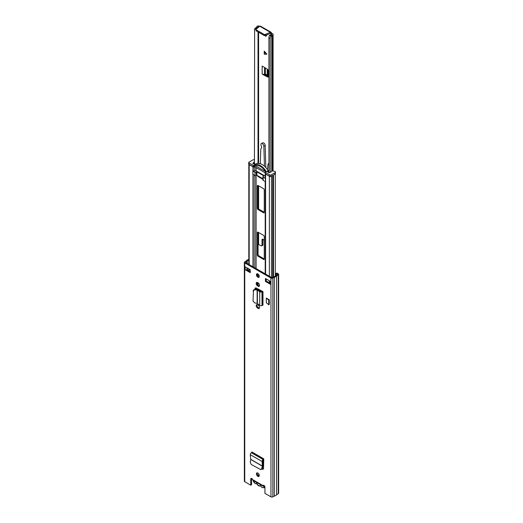 <?xml version="1.0" encoding="UTF-8"?>
<svg xmlns="http://www.w3.org/2000/svg" width="523" height="523" viewBox="0 0 523 523"><rect width="100%" height="100%" fill="white"/><g stroke="black" fill="none" stroke-linecap="round" stroke-linejoin="round"><path stroke-width="0.78" d="M257.303 472.864A2.007 1.164 -120 0 0 257.192 473.439A2.007 1.164 -120 0 0 259.166 476.087M259.277 475.518A2.007 1.164 -120 0 0 258.401 473.492A2.007 1.164 -120 0 0 256.852 472.955A2.007 1.164 -120 0 0 256.433 473.877A2.007 1.164 -120 0 0 257.309 475.897A2.007 1.164 -120 0 0 258.859 476.433A2.007 1.164 -120 0 0 259.277 475.518M257.061 304.576A2.053 1.183 -120 0 0 258.395 307.687L258.833 307.942A2.053 1.183 -120 0 0 259.408 308.139M258.074 308.38A2.053 1.183 -120 0 0 259.101 308.485A2.053 1.183 -120 0 0 259.532 307.544A2.053 1.183 -120 0 0 258.074 305.027L257.636 304.772A2.053 1.183 -120 0 0 256.61 304.667A2.053 1.183 -120 0 0 256.29 306.315A2.053 1.183 -120 0 0 257.636 308.125L258.833 307.942M257.303 273.751A2.007 1.164 -120 0 0 257.192 274.32A2.007 1.164 -120 0 0 259.166 276.974M259.277 276.399A2.007 1.164 -120 0 0 258.401 274.379A2.007 1.164 -120 0 0 256.852 273.836A2.007 1.164 -120 0 0 256.433 274.758A2.007 1.164 -120 0 0 257.309 276.778A2.007 1.164 -120 0 0 258.859 277.321A2.007 1.164 -120 0 0 259.277 276.399M257.061 282.407A2.053 1.183 -120 0 0 258.395 285.519L258.833 285.774A2.053 1.183 -120 0 0 259.408 285.97M258.074 286.212A2.053 1.183 -120 0 0 259.101 286.31A2.053 1.183 -120 0 0 259.532 285.368A2.053 1.183 -120 0 0 258.074 282.851L257.636 282.597A2.053 1.183 -120 0 0 256.61 282.498A2.053 1.183 -120 0 0 256.29 284.146A2.053 1.183 -120 0 0 257.636 285.957L258.833 285.774M255.015 289.167L255.015 288.781A1.785 1.033 -120 0 1 255.381 287.964A1.785 1.033 -120 0 1 256.211 288.016L262.971 291.625L261.997 291.821A1.517 0.876 0 0 1 259.709 291.729L260.258 291.115L257.401 289.422L254.989 289.167L253.335 290.383M250.275 269.744L245.156 266.789L245.156 269.705L250.275 272.66L250.275 269.744M265.436 281.413L270.554 284.368L270.554 281.452L265.436 278.498L265.436 281.413L266.194 280.975L270.188 283.283M248.817 259.467L248.451 259.676A3.04 1.752 0 0 0 246.228 260.957L244.751 261.814A1.34 0.771 0 0 0 244.359 262.356A1.34 0.771 0 0 0 244.751 262.906L270.96 278.04A1.34 0.771 0 0 0 272.856 278.04L274.333 277.19A3.04 1.752 0 0 0 276.556 275.902L278.249 274.928A1.34 0.771 0 0 0 278.641 274.379L278.641 493.189A1.34 0.771 0 0 1 278.249 493.738L276.556 494.712A3.04 1.752 0 0 1 274.333 495.994L272.856 496.85A1.34 0.771 0 0 1 270.96 496.85L264.932 493.366L264.932 487.168A1.34 0.771 -120 0 0 264.344 485.821A1.34 0.771 -120 0 0 263.311 485.462A1.34 0.771 -120 0 0 263.128 485.658L263.88 485.22M244.359 262.356L244.359 481.167A1.34 0.771 0 0 0 244.751 481.716L250.779 485.2L250.779 478.996A1.34 0.771 -120 0 1 251.06 478.388A1.34 0.771 -120 0 1 252.583 479.578L252.988 480.317L263.291 486.266M263.762 460.037A1.517 0.876 -60 0 1 263.448 460.273L262.866 460.998L263.03 463.319L262.271 463.757L262.108 461.508A1.517 0.876 -60 0 1 263.18 459.554L263.762 458.848L263.507 468.477A1.785 1.033 -120 0 1 263.141 469.223A1.785 1.033 -120 0 1 262.245 469.131L262.128 469.066M266.312 302.706L266.312 298.038L269.286 299.757L269.286 304.425L268.717 304.752L266.312 302.706M263.435 468.856A1.785 1.033 60 0 1 263.004 468.7L262.409 468.353M255.773 289.252L255.773 288.343A1.785 1.033 60 0 1 255.845 287.892M266.194 278.936L266.194 280.975M245.156 269.705A1.249 0.719 0 0 0 246.791 269.776L250.275 271.783M251.556 478.368A1.34 0.771 -120 0 0 251.537 478.558L251.537 484.762L250.779 485.2M248.817 260.264A1.968 1.138 0 0 0 247.229 261.225L245.509 262.468L271.718 277.602L273.869 276.608A1.968 1.138 0 0 0 275.556 275.641L277.569 274.379L276.072 273.451L276.072 275.307M248.562 268.757L248.562 268.763A1.249 0.719 0 0 0 248.569 268.757L246.928 269.705A1.249 0.719 0 0 1 246.791 269.776M278.641 274.379A1.34 0.771 0 0 0 278.249 273.83L276.83 273.013L276.072 273.451M276.556 494.712L276.556 275.902M274.333 495.994L274.333 277.19M270.188 281.237L270.188 283.858A1.249 0.719 0 0 0 270.554 284.368M263.827 485.318L263.147 486.089L263.821 486.063L263.259 486.246L263.827 485.344M263.147 486.089L263.128 485.658L252.583 479.578M253.433 289.912L253.073 301.189L254.727 302.889L257.394 303.432L259.709 305.367A1.517 0.876 0 0 0 261.997 305.458L262.971 305.262L262.971 291.625M261.945 291.03A1.517 0.876 0 0 0 261.585 291.187L260.258 291.115M253.073 290.965L254.727 289.742L257.394 290.082L259.486 291.559M262.271 463.757L262.311 466.15L261.631 468.758L260.833 469.68L251.19 464.444L250.256 462.188L250.726 459.462L250.295 454.683A1.517 0.876 -60 0 1 251.367 452.728L251.949 452.029L263.762 458.848M260.833 469.68L262.35 468.569L263.03 465.96L263.03 463.319M269.286 299.757L268.717 300.084L268.717 304.752M268.717 300.084L266.312 298.038M260.441 485.847L259.689 486.089A0.896 0.516 60 0 1 259.741 485.795L260.206 485.645A0.896 0.516 60 0 1 260.317 485.697A0.896 0.516 60 0 1 260.709 486.076A3.04 1.752 -120 0 0 262.023 487.358A3.04 1.752 -120 0 0 264.135 485.625M260.781 484.821A3.164 1.831 60 0 1 260.206 485.645M259.741 485.795A3.164 1.831 60 0 1 258.61 485.494A3.164 1.831 60 0 1 257.486 484.488A0.896 0.516 60 0 1 257.538 484.847L257.421 484.102L257.538 484.847A3.484 2.014 60 0 0 259.689 486.089M253.132 480.402A3.04 1.752 -120 0 0 255.204 483.422A3.04 1.752 -120 0 0 256.518 483.657A0.896 0.516 60 0 1 256.911 483.729A0.896 0.516 60 0 1 257.022 483.808A3.164 1.831 60 0 1 256.447 482.317M257.022 483.808L257.486 484.488M258.074 289.605L258.074 288.984M258.074 285.296L258.074 282.851M258.074 276.353L258.074 274.503M264.265 212.286L258.708 209.082A0.896 0.516 60 0 1 258.074 207.984L258.074 185.521M264.265 258.97L258.708 255.76A0.896 0.516 60 0 1 258.074 254.662L258.074 232.199M253.027 171.152L253.328 170.975A1.34 0.771 0 0 0 254.211 171.034L256.054 170.858L265.2 176.14M265.233 177.395A1.34 0.771 0 0 0 265.2 177.572A1.34 0.771 0 0 0 265.331 177.905L265.534 181.213L265.324 178.474L263.193 176.951L263.193 180.376L265.069 181.461L265.534 181.2M270.005 176.486A1.249 0.719 180 0 1 269.371 176.284L265.592 174.107A1.34 0.771 180 0 1 265.2 173.558A1.34 0.771 180 0 1 265.226 173.414M264.265 236.501L264.265 259.114A0.896 0.516 60 0 1 264.082 259.526A0.896 0.516 60 0 1 263.638 259.48L257.95 256.198A0.896 0.516 60 0 1 257.316 255.1L257.316 232.493A0.896 0.516 60 0 1 257.506 232.081A0.896 0.516 60 0 1 257.95 232.127L263.638 235.409A0.896 0.516 60 0 1 264.265 236.501M263.638 212.796L257.95 209.514A0.896 0.516 60 0 1 257.316 208.422L257.316 185.815A0.896 0.516 60 0 1 257.506 185.404A0.896 0.516 60 0 1 257.95 185.449L263.638 188.731A0.896 0.516 60 0 1 264.265 189.823L264.265 212.436A0.896 0.516 60 0 1 264.082 212.841A0.896 0.516 60 0 1 263.638 212.796L264.265 212.436M257.316 275.072L257.316 274.797A0.896 0.516 60 0 1 257.506 274.385A0.896 0.516 60 0 1 257.95 274.431L258.82 274.935M257.316 289.415L257.316 288.591M257.316 284.349L257.316 282.459M262.932 179.35L257.728 176.349L257.479 175.617M254.616 166.968L254.211 167.02A1.34 0.771 180 0 1 252.962 166.811L249.183 164.634A1.249 0.719 180 0 1 248.843 164.268M254.106 165.556L254.106 167.02A0.896 0.516 180 0 1 253.322 166.876L253.322 165.418A0.896 0.516 0 0 0 254.106 165.556L254.936 165.471L265.383 171.505L265.239 171.989A0.896 0.516 -0 0 0 265.226 172.074A0.896 0.516 -0 0 0 265.488 172.44L265.488 173.898L269.822 176.401L269.822 174.944A0.896 0.516 -0 0 0 271.091 174.944L274.876 172.753A1.785 1.033 -0 0 0 275.399 172.028A1.785 1.033 -0 0 0 274.876 171.296L273.679 171.263A1.517 0.876 -0 0 0 272.025 171.073A1.517 0.876 -0 0 0 271.084 171.884A1.517 0.876 -0 0 0 271.104 172.002L269.057 172.747L267.698 171.962L268.149 170.478L268.149 172.23M254.982 172.211L252.851 171.269L252.851 174.113L254.982 175.636L254.982 172.211A0.896 0.516 -0 0 0 256.244 172.211L256.244 175.636A0.896 0.516 180 0 1 254.982 175.636M263.193 176.951A0.896 0.516 -0 0 1 262.932 176.584A0.896 0.516 -0 0 1 263.193 176.218L263.827 175.859L256.878 171.845L256.244 172.211M254.106 167.02L254.936 166.935L265.226 172.871M254.936 165.471L254.936 166.935M265.488 173.898A0.896 0.516 180 0 1 265.226 173.531A0.896 0.516 180 0 1 265.239 173.446L265.239 172.165M269.822 174.944L265.488 172.44M268.077 170.675A12.062 6.962 -120 0 0 256.29 163.869L254.145 164.137L252.786 163.353L254.073 162.176L254.073 164.104M254.073 162.176A1.517 0.876 0 0 0 254.426 162.176M253.322 165.418L248.981 162.908L248.981 164.366L253.322 166.876M271.091 174.944L271.091 176.401L274.876 174.218L274.876 172.753M254.479 164.915A12.062 6.962 60 0 1 266.351 171.773L265.148 171.08A10.944 6.315 60 0 0 255.682 165.608L254.479 164.915L256.178 163.934M254.426 159.718A1.785 1.033 0 0 0 252.772 159.992L248.981 162.182A0.896 0.516 0 0 0 248.719 162.548A0.896 0.516 0 0 0 248.981 162.908M266.351 171.773L268.057 170.786M275.399 172.028L275.399 173.486A1.785 1.033 180 0 1 274.876 174.218M271.091 176.401A0.896 0.516 180 0 1 269.822 176.401M248.981 164.366A0.896 0.516 180 0 1 248.719 164.006L248.719 162.548M256.878 171.845L256.878 175.27L256.244 175.636M263.193 180.376A0.896 0.516 180 0 1 262.932 180.017L262.932 176.584M256.878 175.27L262.932 178.768M267.005 54.124L264.363 54.091L264.442 51.372M265.743 35.204A2.007 1.164 -120 0 0 266.07 35.433A2.007 1.164 -120 0 0 266.527 35.61M266.586 34.858A2.007 1.164 60 0 1 266.187 36.048A2.007 1.164 60 0 1 265.181 35.943A2.007 1.164 60 0 1 264.664 35.531M264.193 74.214L268.201 76.404L267.318 76.914A1.785 1.033 -120 0 0 268.162 76.973A1.785 1.033 -120 0 0 268.528 76.155L268.528 71.298A1.785 1.033 -120 0 0 267.318 69.141L262.154 66.035L262.154 74.057A1.7 0.981 0 0 0 264.193 74.214A1.7 0.981 0 0 0 264.553 74.057L265.331 73.998L267.227 75.253L267.227 69.088M259.689 26.32L259.5 26.209A1.517 0.876 0 0 0 257.349 26.209L257.192 26.3A1.432 0.824 0 0 0 256.8 26.719A1.987 1.151 180 0 1 256.512 27.118L254.59 29.079M269.247 35.662A3.236 1.87 180 0 1 271.502 34.642L271.751 34.302L270.489 33.433L271.372 32.923L272.633 33.792A1.517 0.876 0 0 1 273.078 34.413A1.517 0.876 0 0 1 272.633 35.034L272.476 35.126A1.432 0.824 0 0 1 271.757 35.348A1.987 1.151 180 0 0 271.064 35.518L269.247 35.662L268.953 38.179L270.195 38.087L271.064 35.518M262.906 244.947L262.023 245.457A0.896 0.516 60 0 1 261.84 245.862L262.723 245.352A0.896 0.516 -120 0 0 262.906 244.947L262.906 239.403M264.233 51.136L264.233 54.163L266.9 54.189L264.233 51.136M262.023 245.457L262.023 239.619L262.657 239.259A0.896 0.516 -120 0 0 262.206 239.214A0.896 0.516 -120 0 0 262.023 239.619M262.657 239.259L264.265 240.188M258.957 26.915L258.022 26.863A3.236 1.87 180 0 1 256.27 28.164L256.512 27.118M261.84 245.862A0.896 0.516 60 0 1 261.395 245.823L258.074 244.306M265.468 74.946L264.586 75.462L267.318 76.914M264.586 75.462L262.154 74.057M254.426 164.111L254.623 28.811M254.426 29.791L256.27 28.164M270.195 172.335L270.195 38.087M268.953 172.688L268.953 38.179M271.058 32.256L260.487 26.15L259.794 26.235L256.146 29.21A0.896 0.516 0 0 0 255.976 29.51A0.896 0.516 0 0 0 256.244 29.87L264.017 34.361A0.896 0.516 0 0 0 265.168 34.42L270.319 32.308L271.058 32.256L271.372 32.923M255.976 29.51L255.976 30.53A0.896 0.516 0 0 0 256.244 30.89L264.017 35.381A0.896 0.516 0 0 0 265.168 35.44L270.489 33.433M270.319 33.335L270.319 32.308L259.794 26.235M268.528 75.632L267.227 75.253M263.899 188.953A4.596 2.654 60 0 1 263.854 188.927A4.596 2.654 60 0 1 263.239 188.502M267.403 169.622L267.998 164.242A1.255 0.726 60 0 1 268.253 163.797A1.255 0.726 60 0 1 268.927 163.889M260.369 163.725L260.761 149.604A2.504 1.445 -120 0 1 260.918 148.911L261.552 147.676A1.674 0.968 60 0 0 261.323 146.022A2.085 1.203 60 0 1 261.337 143.635A2.085 1.203 60 0 1 262.919 144.171A2.085 1.203 60 0 1 263.854 146.237L264.448 166.203M259.245 163.411L259.715 163.542M261.337 143.635L262.664 142.871A2.085 1.203 60 0 1 264.246 143.407A2.085 1.203 60 0 1 265.181 145.472L265.834 167.602M270.96 496.85L270.96 278.04M244.751 481.716L244.751 262.906M251.537 478.558L250.779 478.996M246.928 267.809L246.928 269.705M270.554 283.348L270.554 281.452M247.229 270.025L247.229 269.535M247.229 263.461L247.229 261.225M247.176 269.999L247.176 269.561M247.176 263.435L247.176 261.284M278.249 493.738L278.249 274.928M272.856 496.85L272.856 278.04M257.636 285.957L258.395 285.519M257.636 308.125L258.395 307.687M262.343 305.262L262.343 291.625M261.997 305.458L261.997 291.821M259.709 305.367L259.709 291.729M257.394 303.432L257.394 290.082M257.139 303.327L257.139 290.004M255.015 288.781L255.773 288.343M254.727 289.742L254.989 289.167M263.448 459.397L251.635 452.578M263.18 459.554L251.367 452.728M262.108 461.508L250.295 454.683M262.324 466.019L250.726 459.325M262.311 466.15L250.726 459.462M263.004 468.7L262.245 469.131M262.35 468.569L261.631 468.758M259.166 474.806A3.484 2.014 -120 0 0 258.578 474.969L259.153 474.779M256.518 483.657A0.445 0.36 72.3 0 0 256.963 483.906L257.401 484.553M264.782 486.495A3.484 2.014 60 0 1 264.082 487.711L262.115 487.56L260.709 486.076M260.735 486.122L260.402 485.867M256.054 289.278L256.054 287.944M256.054 268.561L256.054 175.721M255.806 289.252L255.806 288.023M255.806 268.417L255.806 175.774M255.806 170.818L255.806 167.432M256.054 170.858L256.054 167.576M265.592 274.065L265.592 174.107M254.211 171.034L254.204 167.007M252.962 266.769L252.962 174.421M252.962 171.086L252.962 166.811M254.211 267.495L254.211 175.192M273.451 276.824L273.451 175.042M272.699 277.255L272.699 175.473M271.476 277.465L271.476 176.179M269.371 282.812L269.371 280.766M269.371 276.249L269.371 176.284M249.183 271.156L249.183 269.116M249.183 264.592L249.183 164.634M263.638 259.48L264.265 259.114M257.316 232.493L257.95 232.127M257.316 255.1L258.074 254.662M257.95 256.198L258.708 255.76M257.316 208.422L258.074 207.984M257.95 209.514L258.708 209.082M257.316 185.815L257.95 185.449M257.316 274.797L257.95 274.431M257.728 176.349L258.231 176.055M264.664 52.215L266.155 53.333M258.61 244.215L258.61 232.513M258.61 209.017L258.61 185.828M258.61 163.385L258.61 32.263M258.61 27.196L258.61 26.719M258.022 163.392L258.022 31.923M258.022 27.673L258.022 26.863M258.074 163.392L258.074 31.949M258.074 27.634L258.074 26.81M271.757 171.152L271.757 35.348M272.476 171.008L272.476 35.126M270.711 33.701L271.594 33.191M258.231 244.215L258.231 232.29M258.231 208.559L258.231 185.613M258.231 163.385L258.231 32.047M258.231 27.503L258.231 26.719M272.633 171.008L272.633 35.034M265.168 34.42L265.168 35.44M264.017 34.361L264.017 35.381M256.244 29.87L256.244 30.89M264.553 74.057L264.553 67.421M267.894 75.502L267.894 69.664M265.331 73.998L265.331 67.905M264.677 73.985L264.677 67.493M266.704 54.111L264.664 52.588M263.854 146.237L265.181 145.472M253.014 480.336L255.296 483.625L256.97 483.899M264.932 487.227L264.082 487.711M257.95 475.329L258.578 474.969M265.2 273.836L265.2 181.494M265.2 177.572L265.2 173.558M275.261 276.098L275.261 173.884M248.817 270.947L248.817 268.9M248.817 264.377L248.817 164.242M265.226 173.531L265.226 172.074M268.927 172.675L268.927 36.983M273.078 171.047L273.078 34.413M268.253 163.797L268.927 163.411"/></g></svg>
